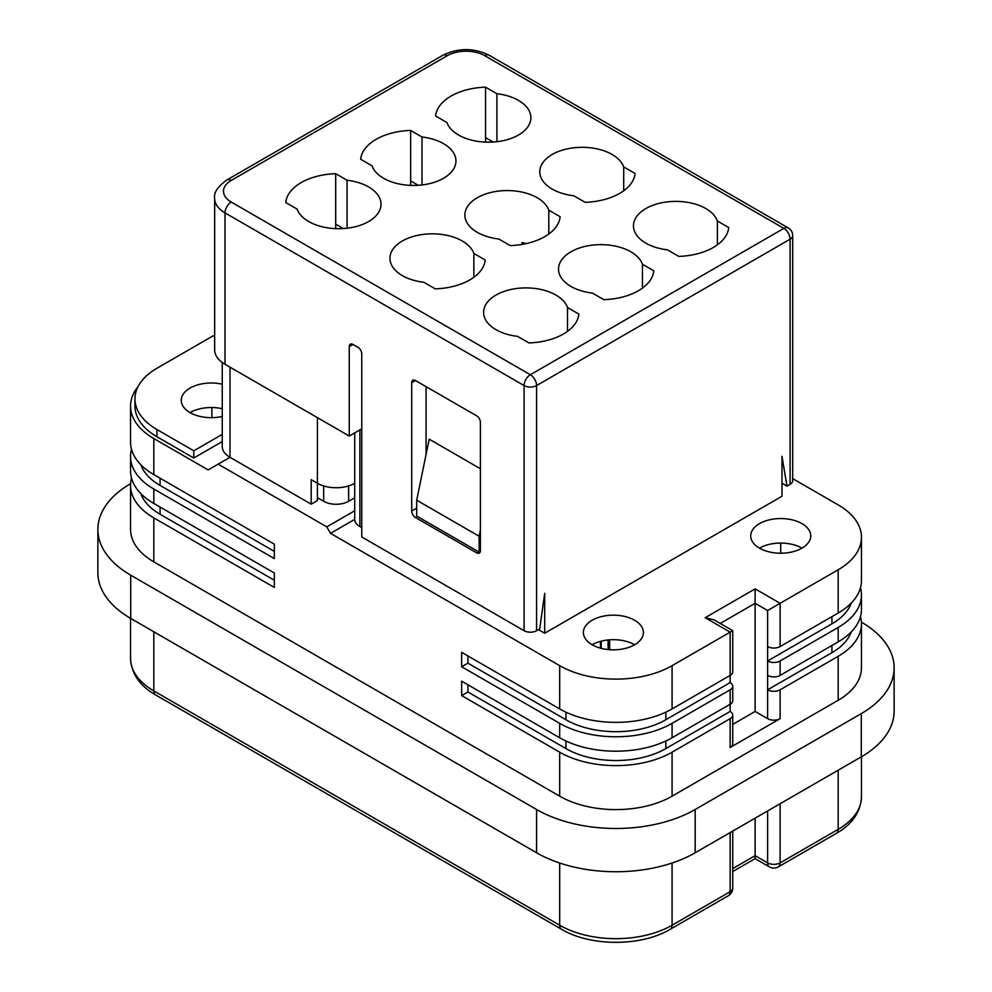 <?xml version="1.0" encoding="UTF-8"?>
<svg xmlns="http://www.w3.org/2000/svg" width="992" height="992" viewBox="0 0 992 992"><rect width="100%" height="100%" fill="white"/><g stroke="black" fill="none" stroke-linecap="round" stroke-linejoin="round"><path stroke-width="1.49" d="M493.173 142.03L485.559 137.64L485.559 87.16L496.918 93.719A42.383 24.478 180 0 1 530.894 117.701A42.383 24.478 180 0 1 525.214 129.94A42.383 24.478 180 0 1 481.678 141.856A42.383 24.478 180 0 1 446.958 122.562L435.612 116.002A52.985 30.591 180 0 1 485.559 87.16M343.319 228.544L335.705 224.155L335.705 173.687L347.064 180.246A42.383 24.478 180 0 1 381.04 204.228A42.383 24.478 180 0 1 375.36 216.467A42.383 24.478 180 0 1 331.812 228.371A42.383 24.478 180 0 1 297.104 209.076L285.746 202.529A52.985 30.591 180 0 1 335.705 173.687M524.098 630.701A8.829 5.096 0 0 0 536.585 630.701L536.585 385.553A8.829 5.096 180 0 1 524.098 385.553L524.098 630.701L361.758 536.97L361.758 353.834A5.295 3.063 -120 0 0 358 347.349L353.016 344.46A5.295 3.063 -120 0 0 350.362 344.199A5.295 3.063 -120 0 0 349.258 346.617L349.258 436.034L225.01 364.287A35.328 20.398 180 0 1 214.656 349.866L214.656 198.462C213.565 192.82 217.62 186.67 226.833 179.998A8.829 5.096 -120 0 1 231.248 180.432L447.293 55.701A26.486 15.289 180 0 1 484.766 55.701A8.829 5.096 -60 0 1 489.18 55.267C473.742 47.74 458.316 47.74 442.878 55.267A8.829 5.096 60 0 1 447.293 55.701M790.091 484.332L790.091 239.196A8.829 5.096 180 0 0 792.682 235.588L792.682 480.736A8.829 5.096 0 0 1 790.091 484.332L786.978 486.142L781.981 456.308L781.981 496.236L544.707 633.218L544.707 593.303L539.71 628.891L536.585 630.701M545.464 159.551A42.383 24.478 180 0 1 589 147.634A42.383 24.478 180 0 1 623.708 166.929L635.066 173.488A52.985 30.591 180 0 1 585.119 202.318L573.76 195.771A42.383 24.478 180 0 1 539.784 171.777A42.383 24.478 180 0 1 545.464 159.551M639.121 213.615A42.383 24.478 180 0 1 682.657 201.698A42.383 24.478 180 0 1 717.377 221.005L728.736 227.552A52.985 30.591 180 0 1 678.776 256.395L667.418 249.835A42.383 24.478 180 0 1 633.442 225.854A42.383 24.478 180 0 1 639.121 213.615M498.827 239.022A42.383 24.478 180 0 1 464.851 215.041A42.383 24.478 180 0 1 503.018 190.687A42.383 24.478 180 0 1 548.787 210.18L560.145 216.74A52.985 30.591 180 0 1 510.186 245.582L498.827 239.022M450.281 173.203A42.383 24.478 180 0 1 406.745 185.12A42.383 24.478 180 0 1 372.037 165.825L360.679 159.266A52.985 30.591 180 0 1 410.626 130.423L421.984 136.983A42.383 24.478 180 0 1 455.96 160.964A42.383 24.478 180 0 1 450.281 173.203M395.597 246.066A42.383 24.478 180 0 1 439.146 234.149A42.383 24.478 180 0 1 473.854 253.444L485.212 260.003A52.985 30.591 180 0 1 435.252 288.846L423.906 282.286A42.383 24.478 180 0 1 389.93 258.304A42.383 24.478 180 0 1 395.597 246.066M489.267 300.142A42.383 24.478 180 0 1 532.803 288.226A42.383 24.478 180 0 1 567.511 307.52L578.869 314.08A52.985 30.591 180 0 1 528.922 342.922L517.564 336.362A42.383 24.478 180 0 1 483.588 312.381A42.383 24.478 180 0 1 489.267 300.142M564.188 256.878A42.383 24.478 180 0 1 607.736 244.962A42.383 24.478 180 0 1 642.444 264.256L653.802 270.816A52.985 30.591 180 0 1 603.843 299.658L592.497 293.099A42.383 24.478 180 0 1 558.508 269.117A42.383 24.478 180 0 1 564.188 256.878M361.758 428.817L349.258 436.034M411.705 382.676A5.295 3.063 60 0 1 412.808 380.246A5.295 3.063 60 0 1 415.45 380.506L411.705 382.676L411.705 511.016A5.295 3.063 -120 0 0 415.45 517.502L476.644 552.829L478.516 551.75L417.322 516.423L415.45 517.502M415.45 380.506L476.644 415.834A5.295 3.063 -120 0 1 480.388 422.332L480.388 550.672A5.295 3.063 60 0 1 479.297 553.09A5.295 3.063 60 0 1 476.644 552.829M548.787 210.18L548.787 234.025M522.003 244.416L522.003 242.569A42.383 24.478 180 0 1 526.157 243.61M524.718 243.92L524.718 243.214M485.559 142.116L485.559 137.64M496.918 93.719L496.918 141.695M410.626 185.38L410.626 130.423M418.24 185.293L410.626 180.891M421.984 136.983L421.984 184.946M335.705 228.644L335.705 224.155M347.064 180.246L347.064 228.21M623.708 166.929L623.708 190.762M717.377 221.005L717.377 244.838M567.511 307.52L567.511 331.365M642.444 264.256L642.444 288.102M473.854 253.444L473.854 277.289M478.516 551.75A5.295 3.063 60 0 0 479.136 552.048L479.136 536.25L416.702 500.191L416.702 516.001A5.295 3.063 -120 0 0 417.322 516.423M479.136 552.048L480.339 551.354M354.702 497.773L348.638 501.282L348.638 485.931M317.415 497.674L323.665 501.282A17.658 10.193 0 0 0 348.638 501.282M230.008 367.176L230.008 457.3L311.178 504.159L317.415 500.563L317.415 483.253A26.486 15.289 0 0 0 354.702 483.352M222.245 362.489L222.245 446.487A26.486 15.289 180 0 0 230.008 457.3L208.146 469.91L153.822 438.551A79.472 45.88 0 0 1 130.547 406.112A79.472 45.88 0 0 1 137.987 386.731M354.702 510.756L326.79 526.876L218.141 464.144M193.787 458.019L193.787 450.814L156.947 429.536L156.947 436.753L193.787 458.019L222.245 441.589M156.947 436.753A75.057 43.338 180 0 1 134.962 406.112L134.962 398.896A75.057 43.338 180 0 1 156.947 368.255L213.144 335.817L214.656 336.685M211.891 417.669L211.891 407.526M130.609 483.687A112.146 64.753 180 0 0 97.873 529.406A112.146 64.753 180 0 0 130.721 575.186L536.585 809.509A112.146 64.753 180 0 0 695.181 809.509L861.279 713.62L861.279 756.871A112.146 64.753 180 0 0 894.127 711.09L894.127 667.827A112.146 64.753 180 0 1 861.279 713.62M861.391 622.12A112.146 64.753 180 0 1 894.127 667.827M131.539 478.206A79.472 45.88 0 0 0 130.547 485.423L130.547 529.406A79.472 45.88 0 0 0 153.822 561.844L559.686 796.167A79.472 45.88 0 0 0 672.08 796.167L838.178 700.278A79.472 45.88 0 0 0 861.453 667.827L861.453 623.844A79.472 45.88 0 0 0 860.461 616.64M780.729 543.07L780.729 553.226M759.5 548.142A30.02 17.335 180 0 1 750.708 535.891A30.02 17.335 180 0 1 769.234 519.87A30.02 17.335 180 0 1 801.958 523.627A30.02 17.335 180 0 1 810.749 535.891A30.02 17.335 180 0 1 792.224 551.899A30.02 17.335 180 0 1 759.5 548.142A30.02 17.335 180 0 1 801.958 548.142M634.62 620.248A30.02 17.335 180 0 1 643.411 632.499A30.02 17.335 180 0 1 624.873 648.52A30.02 17.335 180 0 1 592.162 644.763A30.02 17.335 180 0 1 583.37 632.499A30.02 17.335 180 0 1 601.896 616.491A30.02 17.335 180 0 1 634.62 620.248M767.622 646.561A8.829 5.096 180 0 0 780.109 646.561L838.178 613.031L838.178 569.78L767.622 610.514L755.123 603.297L755.123 711.45L767.622 718.667L767.622 610.514M838.178 569.78A79.472 45.88 0 0 0 861.453 537.329A79.472 45.88 0 0 0 838.178 504.878L792.682 478.615M359.885 429.896L359.885 526.516L361.758 527.595M538.458 629.622L544.707 633.218M359.885 526.516A17.658 10.193 180 0 1 354.702 519.411L330.534 533.361L559.686 665.669A79.472 45.88 0 0 0 672.08 665.669L732.741 630.652L714.004 619.826L705.176 617.718L755.123 588.876L755.123 603.297L720.254 623.435M838.178 613.031A79.472 45.88 0 0 0 861.453 580.593L861.453 537.329M130.547 406.112L130.547 442.159A79.472 45.88 0 0 0 153.822 474.598L274.338 544.174L274.338 558.595L153.822 489.019A79.472 45.88 0 0 1 130.547 456.58A79.472 45.88 0 0 1 131.539 449.364M130.547 456.58L130.547 471.002A79.472 45.88 0 0 0 153.822 503.44L274.338 573.016L274.338 587.438L153.822 517.861A79.472 45.88 0 0 1 130.547 485.423M705.176 617.718L730.149 632.14L730.149 675.403L672.08 708.933A79.472 45.88 0 0 1 559.686 708.933L461.652 652.327L461.652 666.748L559.686 723.342A79.472 45.88 0 0 0 672.08 723.342L730.149 689.824L730.149 704.246L672.08 737.763A79.472 45.88 0 0 1 559.686 737.763L461.652 681.169L461.652 695.59L559.686 752.184A79.472 45.88 0 0 0 672.08 752.184L730.149 718.667A8.829 5.096 0 0 0 732.741 715.058A8.829 5.096 0 0 0 730.149 711.45L730.149 704.246A8.829 5.096 0 0 0 732.741 700.637L732.741 686.216A8.829 5.096 0 0 0 730.149 682.608L730.149 675.403A8.829 5.096 0 0 0 732.741 671.795L732.741 630.652M326.79 526.876L330.534 533.361M274.338 551.391L160.072 485.423A70.643 40.784 180 0 1 140.79 464.69M274.338 580.233L160.072 514.253A70.643 40.784 180 0 1 140.79 493.532M730.149 718.667L730.149 747.497L780.109 718.667L780.109 689.824L838.178 656.295A79.472 45.88 0 0 0 861.453 623.844M695.181 809.509L695.181 852.773A112.146 64.753 180 0 1 536.585 852.773L130.721 618.438A112.146 64.753 180 0 1 97.873 572.657L97.873 529.406M695.181 852.773L861.279 756.871M601.202 648.346L601.202 641.179M780.109 803.743L780.109 862.866A8.829 5.096 180 0 1 767.622 862.866A8.829 5.096 -60 0 0 769.445 866.909L755.123 858.638L755.123 855.65L732.741 868.583M755.123 818.164L755.123 855.65L767.622 862.866L767.622 810.948M354.702 432.884L354.702 519.411M426.064 386.632L426.064 454.423M480.388 468.732L429.189 439.171L416.702 500.191M479.136 536.25L480.388 530.15M156.947 429.536A75.057 43.338 180 0 1 134.962 398.896M222.245 384.202A30.02 17.335 0 0 0 181.251 400.334A30.02 17.335 0 0 0 190.042 412.598A30.02 17.335 0 0 0 222.245 416.479M222.245 434.384L193.787 450.814M592.162 644.763A30.02 17.335 180 0 1 634.62 644.763M317.415 417.644L317.415 483.253L311.178 479.644L311.178 504.159M222.245 408.716A30.02 17.335 0 0 0 190.042 412.598M786.978 486.142L781.981 483.253M861.453 595.014L861.453 609.435A79.472 45.88 0 0 1 838.178 641.874L780.109 675.403L780.109 660.982L838.178 627.452A79.472 45.88 0 0 0 861.453 595.014A79.472 45.88 0 0 0 860.461 587.797M732.741 724.383L755.123 711.45M461.652 666.748L467.902 663.14L467.902 655.935M467.902 663.14L565.936 719.746A70.643 40.784 180 0 0 665.843 719.746L730.149 682.608M730.149 689.824A8.829 5.096 0 0 0 732.741 686.216M461.652 695.59L467.902 691.982L467.902 684.778M467.902 691.982L565.936 748.588A70.643 40.784 180 0 0 665.843 748.588L730.149 711.45M730.149 747.497A8.829 5.096 0 0 0 732.741 743.901L732.741 715.058M780.109 718.667A8.829 5.096 180 0 1 767.622 718.667M780.109 660.982A8.829 5.096 180 0 1 767.622 660.982L831.928 623.844L831.928 616.64M851.21 603.124A70.643 40.784 180 0 1 831.928 623.844M780.109 675.403A8.829 5.096 180 0 1 767.622 675.403M780.109 689.824A8.829 5.096 180 0 1 767.622 689.824L831.928 652.686L831.928 645.482M851.21 631.966A70.643 40.784 180 0 1 831.928 652.686M225.01 364.287L225.01 212.883A8.829 5.096 -60 0 1 231.248 202.058L530.348 374.74A8.829 5.096 -120 0 1 536.585 385.553L790.091 239.196A8.829 5.096 -120 0 0 783.854 228.383L530.348 374.74A8.829 5.096 120 0 0 524.098 385.553L225.01 212.883A35.328 20.398 180 0 1 214.656 198.462M792.682 235.588A8.829 8.829 0 0 0 788.268 227.937A8.829 5.096 -60 0 0 783.854 228.383L484.766 55.701M231.248 202.058A26.486 15.289 180 0 1 231.248 180.432M349.258 346.617L353.016 344.46M416.702 508.127L411.705 511.016M609.646 639.815L609.646 649.698M755.123 588.876L780.109 603.297L780.109 646.561M153.822 474.598L153.822 438.551M153.822 503.44L153.822 489.019M153.822 561.844L153.822 517.861M559.686 796.167L559.686 752.184M559.686 737.763L559.686 723.342M559.686 708.933L559.686 665.669M160.072 485.423L160.072 478.206M160.072 514.253L160.072 507.048M672.08 796.167L672.08 752.184M838.178 700.278L838.178 656.295M130.547 618.338L130.547 658.465A79.472 45.88 0 0 0 153.822 690.903L153.822 631.78M155.657 694.946L561.522 929.268A8.829 5.096 -60 0 1 559.686 925.226L153.822 690.903A8.829 5.096 120 0 0 155.657 694.946C139.773 685.894 131.403 673.729 130.547 658.465M732.741 888.1A8.829 5.096 180 0 1 730.149 891.696A8.829 5.096 60 0 1 728.326 895.739A8.829 8.829 0 0 0 732.741 888.1L732.741 831.085M730.149 832.586L730.149 891.696L672.08 925.226A8.829 5.096 60 0 1 670.257 929.268L728.326 895.739M559.686 863.015L559.686 925.226A79.472 45.88 0 0 0 672.08 925.226L672.08 863.015M861.453 796.886C860.597 812.163 852.227 824.327 836.343 833.379A8.829 5.096 -120 0 0 838.178 829.337A79.472 45.88 0 0 0 861.453 796.886L861.453 756.772M769.445 866.909A8.829 8.829 0 0 0 778.274 866.909A8.829 5.096 60 0 0 780.109 862.866L838.178 829.337L838.178 770.214M672.08 737.763L672.08 723.342M672.08 708.933L672.08 665.669M323.665 501.282L323.665 485.931M536.585 809.509L536.585 852.773M838.178 641.874L838.178 627.452M665.843 748.588L665.843 741.012M565.936 748.588L565.936 741.012M665.843 719.746L665.843 712.169M565.936 719.746L565.936 712.169M130.721 575.186L130.721 618.438M442.878 55.267L226.833 179.998M788.268 227.937L489.18 55.267M600.47 648.148L600.47 641.365M778.274 866.909L836.343 833.379M561.522 929.268C590.5 946.678 641.266 946.678 670.257 929.268M755.123 858.638L732.741 871.571M608.096 639.952L608.096 649.562"/></g></svg>
